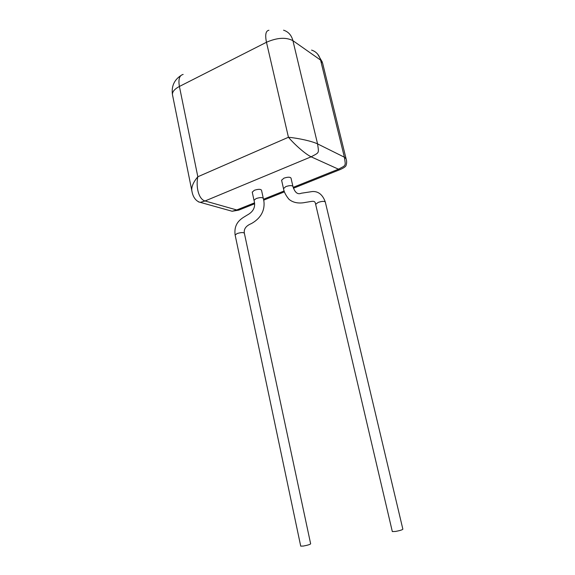 <?xml version="1.0" encoding="UTF-8"?>
<svg xmlns="http://www.w3.org/2000/svg" width="575" height="575" viewBox="0 0 575 575"><rect width="100%" height="100%" fill="white"/><g stroke="black" fill="none" stroke-linecap="round" stroke-linejoin="round"><path stroke-width="0.86" d="M252.245 192.187L254.344 190.282C258.197 189.046 260.583 189.01 261.503 190.188L263.285 198.267M244.368 233.249C243.448 232.271 241.047 232.365 237.166 233.529L235.132 235.024L300.718 546.128L303.255 546.063C307.56 545.265 310.026 544.518 310.651 543.828L244.368 233.249C243.649 229.037 245.971 225.824 251.325 223.61C264.874 216.143 265.068 204.621 263.314 198.411L263.314 198.411C262.401 197.275 260.015 197.326 256.155 198.555L254.013 200.28L252.217 192.043M292.898 186.3L291.015 178.092C290.138 176.892 287.759 176.92 283.885 178.185L281.606 180.263M395.564 531.444L392.323 531.573L315.646 204.305L318.198 202.393C322.137 201.142 324.508 201.042 325.328 202.098L402.867 529.18C402.407 529.848 399.977 530.603 395.564 531.444M293.157 187.357L338.28 169.266C346.33 165.083 345.726 166.312 344.389 157.212L320.577 60.08L292.927 40.674L317.565 143.887C318.938 153.583 319.578 152.267 311.118 156.81C305.49 154.1 295.291 145.259 288.434 137.267C298.748 138.23 311.902 141.184 317.565 143.887L344.389 157.212L346.071 158.707C346.912 161.173 346.833 163.602 345.834 165.981C344.957 167.138 342.901 168.389 339.674 169.74L311.118 156.81L205.052 200.97C198.727 199.353 195.687 187.083 197.829 176.762L288.434 137.267L266.477 42.262L179.407 86.458L197.829 176.762C193.373 182.088 191.367 186.717 191.82 190.656L191.993 191.518M340.688 169.345L293.423 188.248M241.831 208.89L238.747 210.127L236.742 209.968L254.43 202.882M325.285 201.933C322.654 194.673 318.37 191.209 312.426 191.533L301.286 193.229C297.634 194.803 294.853 192.546 292.934 186.458C292.057 185.301 289.678 185.344 285.797 186.595L283.504 188.636M198.461 201.882L200.287 202.371L205.052 200.97L236.742 209.968L232.156 211.255L230.345 210.752M263.487 199.245L284.136 190.972M283.561 30.188C288.355 31.704 291.475 35.197 292.927 40.674C286.019 37.066 277.2 37.591 266.477 42.262C264.946 34.795 265.758 30.798 268.92 30.267M345.985 158.355L322.625 63.228L320.577 60.08C319.175 54.92 316.178 51.592 311.585 50.097M172.586 95.27L172.45 94.602C172.284 91.727 174.599 89.017 179.407 86.458C178.178 79.328 179.429 75.318 183.152 74.434M235.132 235.024C233.371 221.648 243.088 217.752 247.401 214.964C253.618 211.557 255.825 206.662 254.013 200.28M281.57 180.104L283.468 188.478C284.007 191.899 285.832 195.493 288.952 199.259C294.17 203.708 301.106 203.342 305.418 202.407C313.253 201.228 314.884 200.05 315.646 204.305M180.83 75.591C174.11 80.062 171.321 86.401 172.45 94.602L191.82 190.656C192.33 193.531 193.063 195.744 194.027 197.297C195.665 200.078 197.757 201.768 200.294 202.371L232.149 211.255L238.747 210.127L254.502 203.823M284.424 191.849L263.645 200.165M322.367 62.186L317.702 54.187"/></g></svg>
